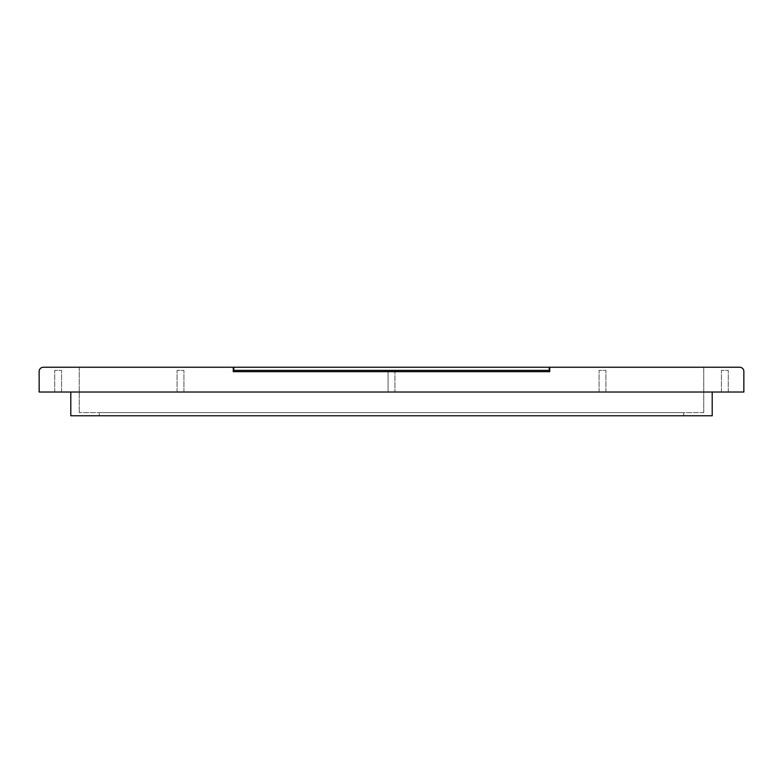 <?xml version="1.0" encoding="UTF-8"?>
<svg xmlns="http://www.w3.org/2000/svg" width="783" height="783" viewBox="0 0 783 783"><rect width="100%" height="100%" fill="white"/><g stroke="black" fill="none" stroke-linecap="round" stroke-linejoin="round"><path stroke-width="0.59" stroke-dasharray="3.92 2.94" d="M549.216 367.237L549.216 370.398L233.784 370.398L233.784 367.237L549.216 367.237L233.784 367.237M39.15 392.029L743.85 392.029L743.85 371.455A4.218 4.218 0 0 0 739.632 367.237L43.368 367.237A4.218 4.218 0 0 0 39.15 371.455L39.15 392.029M721.437 392.029L728.288 392.029L721.437 392.029L728.288 392.029L721.437 392.029L728.288 392.029L721.437 392.029L728.288 392.029L721.437 392.029L721.437 370.398L728.288 370.398L721.437 370.398L728.288 370.398L721.437 370.398L728.288 370.398L721.437 370.398L728.288 370.398L721.437 370.398L721.437 392.029M605.915 392.029L599.064 392.029L605.915 392.029L599.064 392.029L605.915 392.029L605.915 370.398L599.064 370.398L605.915 370.398L599.064 370.398L605.915 370.398L605.915 392.029M712.197 392.029L70.803 392.029L712.197 392.029L712.197 415.763L70.803 415.763L70.803 392.029M177.085 392.029L183.936 392.029L177.085 392.029L183.936 392.029L177.085 392.029L177.085 370.398L183.936 370.398L177.085 370.398L183.936 370.398L177.085 370.398L177.085 392.029M54.712 392.029L61.563 392.029L54.712 392.029L61.563 392.029L54.712 392.029L61.563 392.029L54.712 392.029L61.563 392.029L54.712 392.029L54.712 370.398L61.563 370.398L54.712 370.398L61.563 370.398L54.712 370.398L61.563 370.398L54.712 370.398L61.563 370.398L54.712 370.398L54.712 392.029M394.926 370.398L394.926 392.029L394.926 371.671L388.074 371.671L388.074 392.029L394.926 392.029L388.074 392.029L394.926 392.029L388.074 392.029L388.074 370.398L394.926 370.398L388.074 370.398M728.288 392.029L728.288 370.398L728.288 392.029M599.064 392.029L599.064 370.398L599.064 392.029M183.936 392.029L183.936 370.398L183.936 392.029M61.563 392.029L61.563 370.398L61.563 392.029M388.074 371.671L394.926 371.671M79.24 367.237L703.76 367.237L79.24 367.237L79.24 412.602L79.24 367.237M233.256 367.237L233.256 371.671L549.744 371.671L549.744 367.237M703.76 412.602L703.76 367.237L703.76 412.602L79.24 412.602L703.76 412.602M683.716 415.763L683.716 412.602L99.284 412.602L99.284 415.763L99.284 412.602L683.716 412.602L683.716 415.763L99.284 415.763L683.716 415.763"/><path stroke-width="1.17" d="M233.784 367.237L549.216 367.237L549.216 370.398L233.784 370.398L233.784 367.237L233.256 367.237L233.256 371.671L549.744 371.671L549.744 367.237L739.632 367.237A4.218 4.218 0 0 1 743.85 371.455L743.85 392.029L39.15 392.029L39.15 371.455A4.218 4.218 0 0 1 43.368 367.237L233.256 367.237M549.216 367.237L549.744 367.237M712.197 392.029L712.197 415.763L70.803 415.763L70.803 392.029"/></g></svg>

